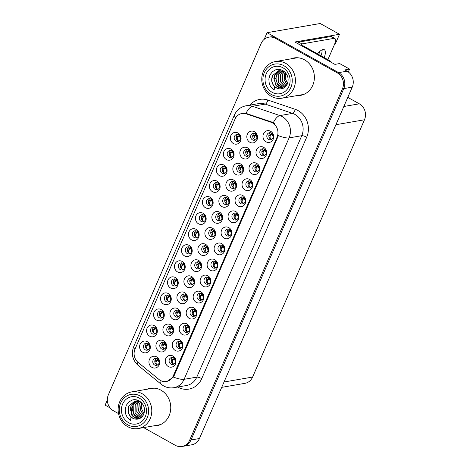 <?xml version="1.0" encoding="UTF-8"?>
<svg xmlns="http://www.w3.org/2000/svg" width="470" height="470" viewBox="0 0 470 470"><rect width="100%" height="100%" fill="white"/><g stroke="black" fill="none" stroke-linecap="round" stroke-linejoin="round"><path stroke-width="0.7" d="M250.457 181.25A3.566 3.214 -99.8 0 0 248.477 180.897A3.566 3.214 -99.8 0 0 245.886 183.841A3.566 3.214 -99.8 0 0 247.708 187.565A3.566 3.214 -99.8 0 0 249.693 187.918A3.566 3.214 -99.8 0 0 252.278 184.974A3.566 3.214 -99.8 0 0 250.457 181.25M250.675 187.559A3.566 3.214 80.2 0 1 249.74 187.219A3.566 3.214 80.2 0 1 247.896 184.064A3.566 3.214 80.2 0 1 249.523 180.903M249.682 179.434A5.94 5.352 -99.8 0 0 242.532 181.99A5.94 5.352 -99.8 0 0 245.105 189.968A5.94 5.352 -99.8 0 0 252.249 187.412A5.94 5.352 -99.8 0 0 249.682 179.434M155.012 327.455A3.566 3.214 -99.8 0 0 153.032 327.102A3.566 3.214 -99.8 0 0 150.441 330.046A3.566 3.214 -99.8 0 0 152.262 333.771A3.566 3.214 -99.8 0 0 154.242 334.123A3.566 3.214 -99.8 0 0 156.833 331.18A3.566 3.214 -99.8 0 0 155.012 327.455M155.229 333.765A3.566 3.214 80.2 0 1 154.295 333.424A3.566 3.214 80.2 0 1 152.45 330.269A3.566 3.214 80.2 0 1 154.078 327.108M154.236 325.639A5.94 5.352 -99.8 0 0 147.087 328.195A5.94 5.352 -99.8 0 0 149.654 336.173A5.94 5.352 -99.8 0 0 156.804 333.618A5.94 5.352 -99.8 0 0 154.236 325.639M192.324 278.287A3.566 3.214 -99.8 0 0 190.344 277.935A3.566 3.214 -99.8 0 0 187.753 280.878A3.566 3.214 -99.8 0 0 189.58 284.608A3.566 3.214 -99.8 0 0 191.56 284.961A3.566 3.214 -99.8 0 0 194.151 282.018A3.566 3.214 -99.8 0 0 192.324 278.287M192.43 284.573L192.565 284.585A3.566 3.214 80.2 0 1 191.607 284.256A3.566 3.214 80.2 0 1 189.763 281.107A3.566 3.214 80.2 0 1 191.39 277.946M191.549 276.472A5.94 5.352 -99.8 0 0 184.405 279.027A5.94 5.352 -99.8 0 0 186.972 287.005A5.94 5.352 -99.8 0 0 194.116 284.456A5.94 5.352 -99.8 0 0 191.549 276.472M229.519 229.407A3.566 3.214 -99.8 0 0 227.539 229.055A3.566 3.214 -99.8 0 0 224.948 231.998A3.566 3.214 -99.8 0 0 226.769 235.723A3.566 3.214 -99.8 0 0 228.755 236.075A3.566 3.214 -99.8 0 0 231.34 233.132A3.566 3.214 -99.8 0 0 229.519 229.407M229.736 235.717A3.566 3.214 80.2 0 1 228.802 235.376A3.566 3.214 80.2 0 1 226.957 232.221A3.566 3.214 80.2 0 1 228.584 229.06M228.743 227.592A5.94 5.352 -99.8 0 0 221.593 230.147A5.94 5.352 -99.8 0 0 224.161 238.126A5.94 5.352 -99.8 0 0 231.311 235.57A5.94 5.352 -99.8 0 0 228.743 227.592M171.35 326.532A3.566 3.214 -99.8 0 0 169.37 326.18A3.566 3.214 -99.8 0 0 166.78 329.123A3.566 3.214 -99.8 0 0 168.601 332.848A3.566 3.214 -99.8 0 0 170.587 333.201A3.566 3.214 -99.8 0 0 173.172 330.257A3.566 3.214 -99.8 0 0 171.35 326.532M171.568 332.842A3.566 3.214 80.2 0 1 170.633 332.502A3.566 3.214 80.2 0 1 168.789 329.347A3.566 3.214 80.2 0 1 170.416 326.186M170.575 324.717A5.94 5.352 -99.8 0 0 163.425 327.273A5.94 5.352 -99.8 0 0 165.992 335.251A5.94 5.352 -99.8 0 0 173.142 332.695A5.94 5.352 -99.8 0 0 170.575 324.717M224.807 166.926A3.566 3.214 -99.8 0 0 222.827 166.574A3.566 3.214 -99.8 0 0 220.236 169.523A3.566 3.214 -99.8 0 0 222.063 173.248A3.566 3.214 -99.8 0 0 224.043 173.6A3.566 3.214 -99.8 0 0 226.634 170.657A3.566 3.214 -99.8 0 0 224.807 166.926M225.024 173.242A3.566 3.214 80.2 0 1 224.09 172.895A3.566 3.214 80.2 0 1 222.245 169.746A3.566 3.214 80.2 0 1 223.879 166.586M224.031 165.117A5.94 5.352 -99.8 0 0 216.887 167.667A5.94 5.352 -99.8 0 0 219.455 175.645A5.94 5.352 -99.8 0 0 226.599 173.095A5.94 5.352 -99.8 0 0 224.031 165.117M173.683 357.823A3.566 3.214 -99.8 0 0 171.697 357.47A3.566 3.214 -99.8 0 0 169.112 360.414A3.566 3.214 -99.8 0 0 170.933 364.144A3.566 3.214 -99.8 0 0 172.913 364.497A3.566 3.214 -99.8 0 0 175.504 361.553A3.566 3.214 -99.8 0 0 173.683 357.823M173.894 364.132A3.566 3.214 80.2 0 1 172.966 363.792A3.566 3.214 80.2 0 1 171.115 360.643A3.566 3.214 80.2 0 1 172.749 357.482M172.907 356.013A5.94 5.352 -99.8 0 0 165.757 358.563A5.94 5.352 -99.8 0 0 168.325 366.541A5.94 5.352 -99.8 0 0 175.475 363.991A5.94 5.352 -99.8 0 0 172.907 356.013M234.277 181.808A3.566 3.214 -99.8 0 0 232.297 181.455A3.566 3.214 -99.8 0 0 229.707 184.399A3.566 3.214 -99.8 0 0 231.528 188.123A3.566 3.214 -99.8 0 0 233.514 188.476A3.566 3.214 -99.8 0 0 236.099 185.533A3.566 3.214 -99.8 0 0 234.277 181.808M234.495 188.118A3.566 3.214 80.2 0 1 233.561 187.777A3.566 3.214 80.2 0 1 231.716 184.622A3.566 3.214 80.2 0 1 233.343 181.461M233.502 179.992A5.94 5.352 -99.8 0 0 226.352 182.548A5.94 5.352 -99.8 0 0 228.925 190.526A5.94 5.352 -99.8 0 0 236.069 187.971A5.94 5.352 -99.8 0 0 233.502 179.992M271.396 133.092A3.566 3.214 -99.8 0 0 269.416 132.74A3.566 3.214 -99.8 0 0 266.825 135.683A3.566 3.214 -99.8 0 0 268.652 139.408A3.566 3.214 -99.8 0 0 270.632 139.76A3.566 3.214 -99.8 0 0 273.223 136.817A3.566 3.214 -99.8 0 0 271.396 133.092M271.613 139.402A3.566 3.214 80.2 0 1 270.679 139.061A3.566 3.214 80.2 0 1 268.834 135.906A3.566 3.214 80.2 0 1 270.462 132.752M270.62 131.277A5.94 5.352 -99.8 0 0 263.476 133.833A5.94 5.352 -99.8 0 0 266.043 141.811A5.94 5.352 -99.8 0 0 273.188 139.255A5.94 5.352 -99.8 0 0 270.62 131.277M148.032 343.505A3.566 3.214 -99.8 0 0 146.053 343.153A3.566 3.214 -99.8 0 0 143.462 346.096A3.566 3.214 -99.8 0 0 145.283 349.827A3.566 3.214 -99.8 0 0 147.263 350.179A3.566 3.214 -99.8 0 0 149.854 347.236A3.566 3.214 -99.8 0 0 148.032 343.505M148.25 349.815A3.566 3.214 80.2 0 1 147.316 349.474A3.566 3.214 80.2 0 1 145.471 346.325A3.566 3.214 80.2 0 1 147.098 343.165M147.257 341.69A5.94 5.352 -99.8 0 0 140.107 344.246A5.94 5.352 -99.8 0 0 142.674 352.224A5.94 5.352 -99.8 0 0 149.824 349.668A5.94 5.352 -99.8 0 0 147.257 341.69M213.304 230.047A3.566 3.214 -99.8 0 0 211.324 229.695A3.566 3.214 -99.8 0 0 208.733 232.638A3.566 3.214 -99.8 0 0 210.554 236.369A3.566 3.214 -99.8 0 0 212.534 236.721A3.566 3.214 -99.8 0 0 215.125 233.772A3.566 3.214 -99.8 0 0 213.304 230.047M213.521 236.357A3.566 3.214 80.2 0 1 212.587 236.016A3.566 3.214 80.2 0 1 210.742 232.867A3.566 3.214 80.2 0 1 212.37 229.707M212.528 228.232A5.94 5.352 -99.8 0 0 205.378 230.788A5.94 5.352 -99.8 0 0 207.946 238.766A5.94 5.352 -99.8 0 0 215.096 236.21A5.94 5.352 -99.8 0 0 212.528 228.232M161.991 311.399A3.566 3.214 -99.8 0 0 160.012 311.046A3.566 3.214 -99.8 0 0 157.421 313.989A3.566 3.214 -99.8 0 0 159.242 317.72A3.566 3.214 -99.8 0 0 161.228 318.072A3.566 3.214 -99.8 0 0 163.813 315.129A3.566 3.214 -99.8 0 0 161.991 311.399M162.209 317.708A3.566 3.214 80.2 0 1 161.275 317.368A3.566 3.214 80.2 0 1 159.43 314.219A3.566 3.214 80.2 0 1 161.057 311.058M161.216 309.589A5.94 5.352 -99.8 0 0 154.066 312.139A5.94 5.352 -99.8 0 0 156.633 320.117A5.94 5.352 -99.8 0 0 163.783 317.567A5.94 5.352 -99.8 0 0 161.216 309.589M257.437 165.193A3.566 3.214 -99.8 0 0 255.457 164.841A3.566 3.214 -99.8 0 0 252.866 167.79A3.566 3.214 -99.8 0 0 254.693 171.515A3.566 3.214 -99.8 0 0 256.673 171.867A3.566 3.214 -99.8 0 0 259.264 168.924A3.566 3.214 -99.8 0 0 257.437 165.193M257.654 171.509A3.566 3.214 80.2 0 1 256.72 171.162A3.566 3.214 80.2 0 1 254.875 168.013A3.566 3.214 80.2 0 1 256.502 164.853M256.661 163.384A5.94 5.352 -99.8 0 0 249.517 165.934A5.94 5.352 -99.8 0 0 252.084 173.912A5.94 5.352 -99.8 0 0 259.228 171.362A5.94 5.352 -99.8 0 0 256.661 163.384M220.295 213.968A3.566 3.214 -99.8 0 0 218.315 213.615A3.566 3.214 -99.8 0 0 215.724 216.558A3.566 3.214 -99.8 0 0 217.545 220.289A3.566 3.214 -99.8 0 0 219.525 220.636A3.566 3.214 -99.8 0 0 222.116 217.692A3.566 3.214 -99.8 0 0 220.295 213.968M220.512 220.277A3.566 3.214 80.2 0 1 219.578 219.937A3.566 3.214 80.2 0 1 217.733 216.787A3.566 3.214 80.2 0 1 219.361 213.627M219.519 212.152A5.94 5.352 -99.8 0 0 212.37 214.708A5.94 5.352 -99.8 0 0 214.937 222.686A5.94 5.352 -99.8 0 0 222.087 220.13A5.94 5.352 -99.8 0 0 219.519 212.152M178.341 310.447A3.566 3.214 -99.8 0 0 176.362 310.1A3.566 3.214 -99.8 0 0 173.771 313.044A3.566 3.214 -99.8 0 0 175.592 316.768A3.566 3.214 -99.8 0 0 177.578 317.121A3.566 3.214 -99.8 0 0 180.163 314.177A3.566 3.214 -99.8 0 0 178.341 310.447M178.559 316.762A3.566 3.214 80.2 0 1 177.625 316.416A3.566 3.214 80.2 0 1 175.78 313.267A3.566 3.214 80.2 0 1 177.407 310.106M177.566 308.637A5.94 5.352 -99.8 0 0 170.416 311.193A5.94 5.352 -99.8 0 0 172.983 319.171A5.94 5.352 -99.8 0 0 180.133 316.615A5.94 5.352 -99.8 0 0 177.566 308.637M236.498 213.351A3.566 3.214 -99.8 0 0 234.518 212.998A3.566 3.214 -99.8 0 0 231.927 215.947A3.566 3.214 -99.8 0 0 233.749 219.672A3.566 3.214 -99.8 0 0 235.734 220.025A3.566 3.214 -99.8 0 0 238.319 217.081A3.566 3.214 -99.8 0 0 236.498 213.351M236.716 219.66A3.566 3.214 80.2 0 1 235.781 219.32A3.566 3.214 80.2 0 1 233.937 216.171A3.566 3.214 80.2 0 1 235.564 213.01M235.723 211.541A5.94 5.352 -99.8 0 0 228.573 214.091A5.94 5.352 -99.8 0 0 231.14 222.069A5.94 5.352 -99.8 0 0 238.29 219.519A5.94 5.352 -99.8 0 0 235.723 211.541M199.321 262.207A3.566 3.214 -99.8 0 0 197.335 261.855A3.566 3.214 -99.8 0 0 194.75 264.798A3.566 3.214 -99.8 0 0 196.572 268.529A3.566 3.214 -99.8 0 0 198.552 268.881A3.566 3.214 -99.8 0 0 201.142 265.938A3.566 3.214 -99.8 0 0 199.321 262.207M199.533 268.517A3.566 3.214 80.2 0 1 198.599 268.176A3.566 3.214 80.2 0 1 196.754 265.027A3.566 3.214 80.2 0 1 198.387 261.866M198.54 260.392A5.94 5.352 -99.8 0 0 191.396 262.947A5.94 5.352 -99.8 0 0 193.963 270.926A5.94 5.352 -99.8 0 0 201.107 268.37A5.94 5.352 -99.8 0 0 198.54 260.392M194.621 309.665A3.566 3.214 -99.8 0 0 192.641 309.313A3.566 3.214 -99.8 0 0 190.05 312.256A3.566 3.214 -99.8 0 0 191.872 315.987A3.566 3.214 -99.8 0 0 193.851 316.339A3.566 3.214 -99.8 0 0 196.442 313.396A3.566 3.214 -99.8 0 0 194.621 309.665M194.839 315.975A3.566 3.214 80.2 0 1 193.904 315.634A3.566 3.214 80.2 0 1 192.06 312.485A3.566 3.214 80.2 0 1 193.687 309.325M193.846 307.856A5.94 5.352 -99.8 0 0 186.696 310.406A5.94 5.352 -99.8 0 0 189.263 318.384A5.94 5.352 -99.8 0 0 196.413 315.834A5.94 5.352 -99.8 0 0 193.846 307.856M203.868 215.084A3.566 3.214 -99.8 0 0 201.888 214.731A3.566 3.214 -99.8 0 0 199.298 217.68A3.566 3.214 -99.8 0 0 201.125 221.405A3.566 3.214 -99.8 0 0 203.105 221.758A3.566 3.214 -99.8 0 0 205.696 218.814A3.566 3.214 -99.8 0 0 203.868 215.084M204.086 221.393A3.566 3.214 80.2 0 1 203.152 221.053A3.566 3.214 80.2 0 1 201.307 217.904A3.566 3.214 80.2 0 1 202.934 214.743M203.093 213.274A5.94 5.352 -99.8 0 0 195.949 215.824A5.94 5.352 -99.8 0 0 198.516 223.802A5.94 5.352 -99.8 0 0 205.66 221.253A5.94 5.352 -99.8 0 0 203.093 213.274M180.662 341.772A3.566 3.214 -99.8 0 0 178.676 341.42A3.566 3.214 -99.8 0 0 176.091 344.363A3.566 3.214 -99.8 0 0 177.913 348.094A3.566 3.214 -99.8 0 0 179.893 348.446A3.566 3.214 -99.8 0 0 182.483 345.503A3.566 3.214 -99.8 0 0 180.662 341.772M180.88 348.082A3.566 3.214 80.2 0 1 179.945 347.741A3.566 3.214 80.2 0 1 178.095 344.592A3.566 3.214 80.2 0 1 179.728 341.431M179.887 339.957A5.94 5.352 -99.8 0 0 172.737 342.512A5.94 5.352 -99.8 0 0 175.304 350.491A5.94 5.352 -99.8 0 0 182.454 347.935A5.94 5.352 -99.8 0 0 179.887 339.957M241.269 165.722A3.566 3.214 -99.8 0 0 239.289 165.375A3.566 3.214 -99.8 0 0 236.698 168.319A3.566 3.214 -99.8 0 0 238.525 172.043A3.566 3.214 -99.8 0 0 240.505 172.396A3.566 3.214 -99.8 0 0 243.096 169.453A3.566 3.214 -99.8 0 0 241.269 165.722M241.486 172.038A3.566 3.214 80.2 0 1 240.552 171.691A3.566 3.214 80.2 0 1 238.707 168.542A3.566 3.214 80.2 0 1 240.334 165.381M240.493 163.912A5.94 5.352 -99.8 0 0 233.349 166.468A5.94 5.352 -99.8 0 0 235.917 174.446A5.94 5.352 -99.8 0 0 243.061 171.891A5.94 5.352 -99.8 0 0 240.493 163.912M168.971 295.348A3.566 3.214 -99.8 0 0 166.991 294.995A3.566 3.214 -99.8 0 0 164.4 297.939A3.566 3.214 -99.8 0 0 166.221 301.67A3.566 3.214 -99.8 0 0 168.207 302.022A3.566 3.214 -99.8 0 0 170.792 299.079A3.566 3.214 -99.8 0 0 168.971 295.348M169.188 301.658A3.566 3.214 80.2 0 1 168.254 301.317A3.566 3.214 80.2 0 1 166.409 298.168A3.566 3.214 80.2 0 1 168.037 295.007M168.195 293.533A5.94 5.352 -99.8 0 0 161.046 296.088A5.94 5.352 -99.8 0 0 163.613 304.066A5.94 5.352 -99.8 0 0 170.763 301.511A5.94 5.352 -99.8 0 0 168.195 293.533M227.286 197.888A3.566 3.214 -99.8 0 0 225.306 197.535A3.566 3.214 -99.8 0 0 222.715 200.479A3.566 3.214 -99.8 0 0 224.537 204.203A3.566 3.214 -99.8 0 0 226.522 204.556A3.566 3.214 -99.8 0 0 229.107 201.612A3.566 3.214 -99.8 0 0 227.286 197.888M227.504 204.197A3.566 3.214 80.2 0 1 226.569 203.857A3.566 3.214 80.2 0 1 224.725 200.708A3.566 3.214 80.2 0 1 226.352 197.547M226.511 196.072A5.94 5.352 -99.8 0 0 219.361 198.628A5.94 5.352 -99.8 0 0 221.928 206.606A5.94 5.352 -99.8 0 0 229.078 204.05A5.94 5.352 -99.8 0 0 226.511 196.072M264.416 149.143A3.566 3.214 -99.8 0 0 262.436 148.79A3.566 3.214 -99.8 0 0 259.845 151.734A3.566 3.214 -99.8 0 0 261.673 155.464A3.566 3.214 -99.8 0 0 263.652 155.817A3.566 3.214 -99.8 0 0 266.243 152.873A3.566 3.214 -99.8 0 0 264.416 149.143M264.634 155.453A3.566 3.214 80.2 0 1 263.699 155.112A3.566 3.214 80.2 0 1 261.855 151.963A3.566 3.214 80.2 0 1 263.482 148.802M263.641 147.327A5.94 5.352 -99.8 0 0 256.497 149.883A5.94 5.352 -99.8 0 0 259.064 157.861A5.94 5.352 -99.8 0 0 266.208 155.306A5.94 5.352 -99.8 0 0 263.641 147.327M189.909 247.191A3.566 3.214 -99.8 0 0 187.929 246.838A3.566 3.214 -99.8 0 0 185.339 249.782A3.566 3.214 -99.8 0 0 187.166 253.512A3.566 3.214 -99.8 0 0 189.146 253.865A3.566 3.214 -99.8 0 0 191.737 250.921A3.566 3.214 -99.8 0 0 189.909 247.191M190.127 253.5A3.566 3.214 80.2 0 1 189.193 253.16A3.566 3.214 80.2 0 1 187.348 250.011A3.566 3.214 80.2 0 1 188.975 246.85M189.134 245.375A5.94 5.352 -99.8 0 0 181.99 247.931A5.94 5.352 -99.8 0 0 184.557 255.909A5.94 5.352 -99.8 0 0 191.701 253.354A5.94 5.352 -99.8 0 0 189.134 245.375M208.58 277.564A3.566 3.214 -99.8 0 0 206.6 277.212A3.566 3.214 -99.8 0 0 204.009 280.155A3.566 3.214 -99.8 0 0 205.831 283.88A3.566 3.214 -99.8 0 0 207.811 284.233A3.566 3.214 -99.8 0 0 210.401 281.289A3.566 3.214 -99.8 0 0 208.58 277.564M208.797 283.874A3.566 3.214 80.2 0 1 207.863 283.533A3.566 3.214 80.2 0 1 206.019 280.379A3.566 3.214 80.2 0 1 207.646 277.218M207.805 275.749A5.94 5.352 -99.8 0 0 200.655 278.305A5.94 5.352 -99.8 0 0 203.222 286.283A5.94 5.352 -99.8 0 0 210.372 283.727A5.94 5.352 -99.8 0 0 207.805 275.749M175.95 279.298A3.566 3.214 -99.8 0 0 173.971 278.945A3.566 3.214 -99.8 0 0 171.38 281.888A3.566 3.214 -99.8 0 0 173.201 285.613A3.566 3.214 -99.8 0 0 175.187 285.966A3.566 3.214 -99.8 0 0 177.772 283.022A3.566 3.214 -99.8 0 0 175.95 279.298M176.168 285.607A3.566 3.214 80.2 0 1 175.234 285.267A3.566 3.214 80.2 0 1 173.389 282.112A3.566 3.214 80.2 0 1 175.016 278.951M175.175 277.482A5.94 5.352 -99.8 0 0 168.025 280.038A5.94 5.352 -99.8 0 0 170.592 288.016A5.94 5.352 -99.8 0 0 177.742 285.46A5.94 5.352 -99.8 0 0 175.175 277.482M248.26 149.642A3.566 3.214 -99.8 0 0 246.28 149.29A3.566 3.214 -99.8 0 0 243.689 152.239A3.566 3.214 -99.8 0 0 245.516 155.964A3.566 3.214 -99.8 0 0 247.496 156.316A3.566 3.214 -99.8 0 0 250.087 153.373A3.566 3.214 -99.8 0 0 248.26 149.642M248.477 155.958A3.566 3.214 80.2 0 1 247.543 155.611A3.566 3.214 80.2 0 1 245.698 152.462A3.566 3.214 80.2 0 1 247.332 149.301M247.484 147.833A5.94 5.352 -99.8 0 0 240.34 150.382A5.94 5.352 -99.8 0 0 242.908 158.361A5.94 5.352 -99.8 0 0 250.052 155.811A5.94 5.352 -99.8 0 0 247.484 147.833M215.56 261.508A3.566 3.214 -99.8 0 0 213.58 261.156A3.566 3.214 -99.8 0 0 210.989 264.105A3.566 3.214 -99.8 0 0 212.81 267.829A3.566 3.214 -99.8 0 0 214.79 268.182A3.566 3.214 -99.8 0 0 217.381 265.239A3.566 3.214 -99.8 0 0 215.56 261.508M215.777 267.818A3.566 3.214 80.2 0 1 214.843 267.477A3.566 3.214 80.2 0 1 212.998 264.328A3.566 3.214 80.2 0 1 214.626 261.167M214.784 259.699A5.94 5.352 -99.8 0 0 207.634 262.248A5.94 5.352 -99.8 0 0 210.202 270.226A5.94 5.352 -99.8 0 0 217.351 267.677A5.94 5.352 -99.8 0 0 214.784 259.699M210.848 199.033A3.566 3.214 -99.8 0 0 208.868 198.681A3.566 3.214 -99.8 0 0 206.277 201.624A3.566 3.214 -99.8 0 0 208.104 205.355A3.566 3.214 -99.8 0 0 210.084 205.707A3.566 3.214 -99.8 0 0 212.675 202.764A3.566 3.214 -99.8 0 0 210.848 199.033M211.065 205.343A3.566 3.214 80.2 0 1 210.131 205.002A3.566 3.214 80.2 0 1 208.286 201.853A3.566 3.214 80.2 0 1 209.914 198.692M210.072 197.218A5.94 5.352 -99.8 0 0 202.928 199.774A5.94 5.352 -99.8 0 0 205.496 207.752A5.94 5.352 -99.8 0 0 212.64 205.196A5.94 5.352 -99.8 0 0 210.072 197.218M164.359 342.612A3.566 3.214 -99.8 0 0 162.379 342.26A3.566 3.214 -99.8 0 0 159.788 345.203A3.566 3.214 -99.8 0 0 161.609 348.928A3.566 3.214 -99.8 0 0 163.589 349.281A3.566 3.214 -99.8 0 0 166.18 346.337A3.566 3.214 -99.8 0 0 164.359 342.612M164.576 348.922A3.566 3.214 80.2 0 1 163.642 348.581A3.566 3.214 80.2 0 1 161.797 345.432A3.566 3.214 80.2 0 1 163.425 342.272M163.584 340.797A5.94 5.352 -99.8 0 0 156.434 343.353A5.94 5.352 -99.8 0 0 159.001 351.331A5.94 5.352 -99.8 0 0 166.151 348.775A5.94 5.352 -99.8 0 0 163.584 340.797M201.601 293.615A3.566 3.214 -99.8 0 0 199.621 293.262A3.566 3.214 -99.8 0 0 197.03 296.206A3.566 3.214 -99.8 0 0 198.851 299.936A3.566 3.214 -99.8 0 0 200.831 300.289A3.566 3.214 -99.8 0 0 203.422 297.346A3.566 3.214 -99.8 0 0 201.601 293.615M201.818 299.925A3.566 3.214 80.2 0 1 200.884 299.584A3.566 3.214 80.2 0 1 199.039 296.435A3.566 3.214 80.2 0 1 200.667 293.274M200.825 291.8A5.94 5.352 -99.8 0 0 193.675 294.355A5.94 5.352 -99.8 0 0 196.243 302.333A5.94 5.352 -99.8 0 0 203.393 299.778A5.94 5.352 -99.8 0 0 200.825 291.8M222.539 245.458A3.566 3.214 -99.8 0 0 220.559 245.105A3.566 3.214 -99.8 0 0 217.968 248.048A3.566 3.214 -99.8 0 0 219.79 251.779A3.566 3.214 -99.8 0 0 221.77 252.132A3.566 3.214 -99.8 0 0 224.36 249.188A3.566 3.214 -99.8 0 0 222.539 245.458M222.757 251.767A3.566 3.214 80.2 0 1 221.822 251.427A3.566 3.214 80.2 0 1 219.978 248.278A3.566 3.214 80.2 0 1 221.605 245.117M221.764 243.642A5.94 5.352 -99.8 0 0 214.614 246.198A5.94 5.352 -99.8 0 0 217.181 254.176A5.94 5.352 -99.8 0 0 224.331 251.62A5.94 5.352 -99.8 0 0 221.764 243.642M157.368 358.692A3.566 3.214 -99.8 0 0 155.388 358.34A3.566 3.214 -99.8 0 0 152.797 361.283A3.566 3.214 -99.8 0 0 154.618 365.014A3.566 3.214 -99.8 0 0 156.598 365.36A3.566 3.214 -99.8 0 0 159.189 362.417A3.566 3.214 -99.8 0 0 157.368 358.692M157.585 365.002A3.566 3.214 80.2 0 1 156.651 364.661A3.566 3.214 80.2 0 1 154.8 361.512A3.566 3.214 80.2 0 1 156.434 358.352M156.592 356.877A5.94 5.352 -99.8 0 0 149.442 359.433A5.94 5.352 -99.8 0 0 152.01 367.411A5.94 5.352 -99.8 0 0 159.16 364.855A5.94 5.352 -99.8 0 0 156.592 356.877M217.827 182.983A3.566 3.214 -99.8 0 0 215.847 182.63A3.566 3.214 -99.8 0 0 213.257 185.574A3.566 3.214 -99.8 0 0 215.084 189.298A3.566 3.214 -99.8 0 0 217.064 189.651A3.566 3.214 -99.8 0 0 219.655 186.708A3.566 3.214 -99.8 0 0 217.827 182.983M218.045 189.292A3.566 3.214 80.2 0 1 217.111 188.952A3.566 3.214 80.2 0 1 215.266 185.797A3.566 3.214 80.2 0 1 216.899 182.636M217.052 181.167A5.94 5.352 -99.8 0 0 209.908 183.723A5.94 5.352 -99.8 0 0 212.475 191.701A5.94 5.352 -99.8 0 0 219.619 189.146A5.94 5.352 -99.8 0 0 217.052 181.167M187.642 325.722A3.566 3.214 -99.8 0 0 185.662 325.369A3.566 3.214 -99.8 0 0 183.071 328.313A3.566 3.214 -99.8 0 0 184.892 332.037A3.566 3.214 -99.8 0 0 186.872 332.39A3.566 3.214 -99.8 0 0 189.463 329.447A3.566 3.214 -99.8 0 0 187.642 325.722M187.859 332.031A3.566 3.214 80.2 0 1 186.925 331.691A3.566 3.214 80.2 0 1 185.074 328.536A3.566 3.214 80.2 0 1 186.708 325.375M186.866 323.906A5.94 5.352 -99.8 0 0 179.716 326.462A5.94 5.352 -99.8 0 0 182.284 334.44A5.94 5.352 -99.8 0 0 189.434 331.885A5.94 5.352 -99.8 0 0 186.866 323.906M255.257 133.562A3.566 3.214 -99.8 0 0 253.271 133.21A3.566 3.214 -99.8 0 0 250.686 136.153A3.566 3.214 -99.8 0 0 252.508 139.884A3.566 3.214 -99.8 0 0 254.487 140.236A3.566 3.214 -99.8 0 0 257.078 137.293A3.566 3.214 -99.8 0 0 255.257 133.562M255.469 139.872A3.566 3.214 80.2 0 1 254.534 139.531A3.566 3.214 80.2 0 1 252.69 136.382A3.566 3.214 80.2 0 1 254.323 133.221M254.476 131.747A5.94 5.352 -99.8 0 0 247.332 134.303A5.94 5.352 -99.8 0 0 249.899 142.281A5.94 5.352 -99.8 0 0 257.049 139.731A5.94 5.352 -99.8 0 0 254.476 131.747M196.889 231.14A3.566 3.214 -99.8 0 0 194.909 230.788A3.566 3.214 -99.8 0 0 192.318 233.731A3.566 3.214 -99.8 0 0 194.145 237.456A3.566 3.214 -99.8 0 0 196.125 237.808A3.566 3.214 -99.8 0 0 198.716 234.865A3.566 3.214 -99.8 0 0 196.889 231.14M197.106 237.45A3.566 3.214 80.2 0 1 196.172 237.109A3.566 3.214 80.2 0 1 194.327 233.954A3.566 3.214 80.2 0 1 195.955 230.793M196.113 229.325A5.94 5.352 -99.8 0 0 188.969 231.88A5.94 5.352 -99.8 0 0 191.537 239.859A5.94 5.352 -99.8 0 0 198.681 237.303A5.94 5.352 -99.8 0 0 196.113 229.325M206.312 246.127A3.566 3.214 -99.8 0 0 204.327 245.775A3.566 3.214 -99.8 0 0 201.742 248.718A3.566 3.214 -99.8 0 0 203.563 252.449A3.566 3.214 -99.8 0 0 205.543 252.801A3.566 3.214 -99.8 0 0 208.134 249.858A3.566 3.214 -99.8 0 0 206.312 246.127M206.53 252.437A3.566 3.214 80.2 0 1 205.596 252.096A3.566 3.214 80.2 0 1 203.745 248.947A3.566 3.214 80.2 0 1 205.378 245.787M205.537 244.312A5.94 5.352 -99.8 0 0 198.387 246.868A5.94 5.352 -99.8 0 0 200.954 254.846A5.94 5.352 -99.8 0 0 208.104 252.29A5.94 5.352 -99.8 0 0 205.537 244.312M243.478 197.3A3.566 3.214 -99.8 0 0 241.498 196.948A3.566 3.214 -99.8 0 0 238.907 199.891A3.566 3.214 -99.8 0 0 240.728 203.622A3.566 3.214 -99.8 0 0 242.714 203.974A3.566 3.214 -99.8 0 0 245.299 201.031A3.566 3.214 -99.8 0 0 243.478 197.3M243.695 203.61A3.566 3.214 80.2 0 1 242.761 203.269A3.566 3.214 80.2 0 1 240.916 200.12A3.566 3.214 80.2 0 1 242.543 196.959M242.702 195.485A5.94 5.352 -99.8 0 0 235.552 198.04A5.94 5.352 -99.8 0 0 238.12 206.019A5.94 5.352 -99.8 0 0 245.27 203.463A5.94 5.352 -99.8 0 0 242.702 195.485M238.772 134.825A3.566 3.214 -99.8 0 0 236.786 134.473A3.566 3.214 -99.8 0 0 234.201 137.416A3.566 3.214 -99.8 0 0 236.022 141.141A3.566 3.214 -99.8 0 0 238.002 141.494A3.566 3.214 -99.8 0 0 240.593 138.55A3.566 3.214 -99.8 0 0 238.772 134.825M238.983 141.135A3.566 3.214 80.2 0 1 238.055 140.794A3.566 3.214 80.2 0 1 236.204 137.639A3.566 3.214 80.2 0 1 237.838 134.485M237.99 133.01A5.94 5.352 -99.8 0 0 230.846 135.566A5.94 5.352 -99.8 0 0 233.414 143.544A5.94 5.352 -99.8 0 0 240.564 140.988A5.94 5.352 -99.8 0 0 237.99 133.01M185.333 294.367A3.566 3.214 -99.8 0 0 183.353 294.014A3.566 3.214 -99.8 0 0 180.762 296.964A3.566 3.214 -99.8 0 0 182.589 300.688A3.566 3.214 -99.8 0 0 184.569 301.041A3.566 3.214 -99.8 0 0 187.16 298.098A3.566 3.214 -99.8 0 0 185.333 294.367M185.55 300.683A3.566 3.214 80.2 0 1 184.616 300.336A3.566 3.214 80.2 0 1 182.771 297.187A3.566 3.214 80.2 0 1 184.399 294.026M184.557 292.557A5.94 5.352 -99.8 0 0 177.413 295.107A5.94 5.352 -99.8 0 0 179.981 303.085A5.94 5.352 -99.8 0 0 187.125 300.536A5.94 5.352 -99.8 0 0 184.557 292.557M182.93 263.241A3.566 3.214 -99.8 0 0 180.95 262.889A3.566 3.214 -99.8 0 0 178.359 265.838A3.566 3.214 -99.8 0 0 180.18 269.563A3.566 3.214 -99.8 0 0 182.166 269.915A3.566 3.214 -99.8 0 0 184.751 266.972A3.566 3.214 -99.8 0 0 182.93 263.241M183.147 269.551A3.566 3.214 80.2 0 1 182.213 269.21A3.566 3.214 80.2 0 1 180.368 266.061A3.566 3.214 80.2 0 1 181.996 262.9M182.154 261.432A5.94 5.352 -99.8 0 0 175.005 263.981A5.94 5.352 -99.8 0 0 177.578 271.96A5.94 5.352 -99.8 0 0 184.722 269.41A5.94 5.352 -99.8 0 0 182.154 261.432M231.792 150.876A3.566 3.214 -99.8 0 0 229.807 150.523A3.566 3.214 -99.8 0 0 227.221 153.467A3.566 3.214 -99.8 0 0 229.043 157.197A3.566 3.214 -99.8 0 0 231.023 157.55A3.566 3.214 -99.8 0 0 233.613 154.607A3.566 3.214 -99.8 0 0 231.792 150.876M232.004 157.186A3.566 3.214 80.2 0 1 231.07 156.845A3.566 3.214 80.2 0 1 229.225 153.696A3.566 3.214 80.2 0 1 230.858 150.535M231.011 149.061A5.94 5.352 -99.8 0 0 223.867 151.616A5.94 5.352 -99.8 0 0 226.434 159.594A5.94 5.352 -99.8 0 0 233.578 157.039A5.94 5.352 -99.8 0 0 231.011 149.061M272.418 122.887A10.693 9.635 -99.8 0 0 270.838 122.182L246.28 113.863A10.693 9.635 -99.8 0 0 241.921 113.511A10.693 9.635 -99.8 0 0 235 119.163L135.013 349.11A10.693 9.635 -99.8 0 0 138.18 362.476L158.966 379.466A10.693 9.635 -99.8 0 0 166.368 381.517A10.693 9.635 -99.8 0 0 173.289 375.859L277.041 137.252A10.693 9.635 -99.8 0 0 272.418 122.887M107.33 400.07L105.127 405.134L110.133 407.931M267.078 32.689L320.211 23.5L339.51 34.275L294.837 42L334.928 64.384L339.669 63.562L349.58 69.096L344.839 69.913L347.107 71.181A11.879 10.704 -99.8 0 1 352.241 87.138L199.456 438.522A11.879 10.704 -99.8 0 1 191.766 444.802L183.306 446.265A11.879 10.704 -99.8 0 0 190.996 439.985L343.781 88.601A11.879 10.704 -99.8 0 0 338.647 72.644L267.078 32.689L264.181 39.345M349.58 69.096L348.329 71.969M347.794 97.366L359.344 103.817A11.879 10.704 80.2 0 1 364.479 119.774L252.607 377.063A11.879 10.704 80.2 0 1 244.911 383.344L221.705 387.356M339.51 34.275L335.239 44.104L334.581 44.221M320.082 51.195L318.648 54.491M296.946 95.61A19.006 17.126 -99.8 0 0 300.442 95.404A19.006 17.126 -99.8 0 0 314.254 79.706A19.006 17.126 -99.8 0 0 304.531 59.825A19.006 17.126 -99.8 0 0 293.967 57.945A19.006 17.126 -99.8 0 0 290.607 58.926M294.649 57.845A19.006 17.126 -99.8 0 0 291.964 58.697M153.32 425.926A19.006 17.126 -99.8 0 0 156.816 425.726A19.006 17.126 -99.8 0 0 170.628 410.022A19.006 17.126 -99.8 0 0 160.905 390.141A19.006 17.126 -99.8 0 0 150.341 388.261A19.006 17.126 -99.8 0 0 146.981 389.248M151.023 388.161A19.006 17.126 -99.8 0 0 148.332 389.013M235.787 117.688A13.859 3.543 23.5 0 1 234.436 114.962C236.757 109.962 240.628 106.902 246.069 105.779A15.839 14.27 80.2 0 1 252.531 106.302L279.891 115.579A15.839 14.27 80.2 0 1 282.229 116.619A15.839 14.27 80.2 0 1 289.079 137.898A13.859 3.543 -156.5 0 1 278.369 135.654L174.129 375.712L173.395 377.069L167.062 381.393M173.395 377.069A13.859 3.543 23.5 0 0 184.105 379.314L289.079 137.898L301.769 135.701A15.839 14.27 -99.8 0 0 294.925 114.427A15.839 14.27 -99.8 0 0 292.581 113.382L265.221 104.111L252.531 106.302A13.859 5.399 108.7 0 0 245.957 113.382L271.76 122.024L274.48 123.575M143.608 427.606L175.345 445.325A11.879 10.704 -99.8 0 0 181.949 446.5L183.306 446.265A11.879 10.704 -99.8 0 0 190.996 439.985L343.781 88.601A11.879 10.704 -99.8 0 0 338.647 72.644L276.789 38.111A11.879 10.704 -99.8 0 0 270.185 36.936L268.834 37.171A11.879 10.704 -99.8 0 0 261.144 43.451L108.359 394.835A11.879 10.704 -99.8 0 0 113.493 410.792L118.54 413.612M181.949 446.5A11.879 10.704 -99.8 0 0 189.639 440.22L342.43 88.836A11.879 10.704 -99.8 0 0 337.29 72.874L275.438 38.346A11.879 10.704 -99.8 0 0 268.834 37.171M154.677 425.691A19.006 17.126 -99.8 0 0 157.491 425.591M298.303 95.375A19.006 17.126 -99.8 0 0 301.117 95.275M149.119 344.469L146.411 345.268L145.536 346.913M149.854 347.224L148.708 344.863L149.272 344.669L147.833 344.598M149.437 344.287L148.35 344.034L148.167 343.588M147.345 344.763L148.708 344.863L147.768 345.368C146.411 346.537 146.305 347.888 147.439 349.427L148.467 349.674M156.739 364.708L157.814 364.849M156.768 364.614C155.641 363.052 155.752 361.7 157.103 360.555L155.746 360.455L154.865 362.1M155.746 360.455L156.68 359.95L158.043 360.049L159.189 362.405M157.103 360.555L158.607 359.856L156.68 359.95M158.296 359.456L157.503 358.774M158.455 359.656L157.168 359.779M174.77 358.786L172.995 359.08L174.358 359.18L175.504 361.536M174.922 358.986L173.418 359.691L172.055 359.591L171.18 361.23M173.054 363.839L173.083 363.745C171.955 362.188 172.067 360.837 173.418 359.691M173.083 363.745L174.129 363.986M174.611 358.592L173.818 357.905M172.055 359.591L172.995 359.08M324.247 57.616A12.079 4.23 119.2 0 0 324.288 49.679A12.079 4.23 119.2 0 0 317.555 53.88M322.073 49.844A12.079 4.23 -60.8 0 1 321.01 55.807M297.909 43.71A7.92 2.773 119.2 0 0 298.685 42.106L301.922 43.916L334.005 38.37A7.92 2.773 -60.8 0 1 334.816 38.475A7.92 2.773 -60.8 0 1 334.34 44.809L327.884 59.649M301.922 43.916A7.92 2.773 -60.8 0 1 301.147 45.52M298.685 42.106L330.768 36.56A7.92 2.773 -60.8 0 1 331.579 36.666L334.816 38.475M331.808 62.639A7.92 7.138 -99.8 0 0 329.376 60.483L302.821 45.655L301.728 45.843M156.099 328.418L153.39 329.217L152.515 330.856M156.833 331.174L155.688 328.806L156.251 328.612L154.812 328.542M156.416 328.236L155.329 327.978L155.147 327.537M154.325 328.712L155.688 328.806L154.748 329.317C153.39 330.486 153.285 331.838 154.418 333.377L155.447 333.624M163.078 312.362L160.37 313.167L159.495 314.806M163.813 315.117L162.667 312.756L163.231 312.562L161.792 312.491M163.401 312.18L162.309 311.927L162.132 311.481M161.304 312.656L162.667 312.756L161.727 313.261C160.37 314.43 160.264 315.787 161.398 317.326L162.426 317.567M170.058 296.312L167.349 297.111L166.474 298.755M170.798 299.067L169.647 296.705L170.211 296.511L168.771 296.441M170.381 296.129L169.288 295.877L169.112 295.43M168.284 296.605L169.647 296.705L168.712 297.21C167.355 298.38 167.244 299.731 168.378 301.27L169.406 301.517M177.037 280.261L175.263 280.555L176.626 280.649L177.19 280.455L175.751 280.384M177.36 280.079L176.268 279.82L176.091 279.38M175.269 280.555L174.329 281.06L173.454 282.699M177.778 283.016L176.626 280.649L175.692 281.16C174.335 282.329 174.223 283.68 175.357 285.22L176.385 285.466M163.73 348.628L164.77 348.799M163.748 348.558C162.62 347.001 162.732 345.65 164.083 344.504L162.726 344.404L161.856 346.002M162.726 344.404L163.66 343.893L165.023 343.999L166.18 346.361M164.083 344.504L165.605 343.799M165.757 343.417L164.665 343.165L164.494 342.689M165.464 343.599L163.66 343.893M170.716 332.543L171.72 332.748M170.728 332.507C169.6 330.951 169.711 329.593 171.062 328.454L169.705 328.354L168.847 329.905M169.705 328.354L170.639 327.843L172.002 327.943L173.166 330.31M171.062 328.454L172.608 327.743M172.302 327.32L171.48 326.609M172.261 327.355L172.737 327.367M172.472 327.543L170.639 327.843M180.192 313.76L179.546 311.698L178.048 312.397C176.691 313.543 176.579 314.894 177.707 316.457L178.671 316.692M178.048 312.397L176.685 312.297L175.833 313.813M176.685 312.297L177.619 311.792L178.982 311.892L180.151 314.265M179.305 311.252L178.483 310.952L178.471 310.523M179.24 311.299L179.716 311.316M179.487 311.487L177.619 311.792M178.107 311.622L179.616 311.692M185.186 300.589L185.621 300.641M184.687 300.401C183.559 298.844 183.67 297.492 185.027 296.347L183.664 296.247L182.824 297.716M183.664 296.247L184.598 295.736L185.961 295.841L187.142 298.221M185.027 296.347L186.625 295.636M186.302 295.184L185.462 294.901L185.462 294.443M186.22 295.248L186.696 295.26M186.496 295.43L184.598 295.736M181.749 342.736L179.975 343.029L181.338 343.129L182.483 345.485M180.457 342.865L181.884 342.936L180.398 343.635L179.041 343.535L178.159 345.18M180.034 347.788L180.063 347.694C178.935 346.132 179.047 344.78 180.398 343.635M180.063 347.694L181.109 347.929M181.59 342.542L180.797 341.855M179.041 343.535L179.975 343.029M188.729 326.685L186.954 326.979L188.317 327.079L189.463 329.429M188.881 326.885L187.377 327.584L186.02 327.484L185.139 329.123M187.013 331.738L187.042 331.638C185.914 330.081 186.026 328.73 187.377 327.584M187.042 331.638L188.088 331.879M188.57 326.486L187.777 325.804M186.02 327.484L186.954 326.979M195.708 310.629L193.934 310.923L195.297 311.022L196.442 313.378M195.861 310.829L194.357 311.534L193 311.434L192.118 313.073M193.993 315.681L194.022 315.587C192.894 314.031 193.005 312.679 194.357 311.534M194.022 315.587L195.068 315.828M195.549 310.435L194.756 309.748M193 311.434L193.934 310.923M202.688 294.578L200.913 294.872L202.276 294.972L203.422 297.328M201.401 294.708L202.829 294.778L201.336 295.477L199.979 295.377L199.104 297.022M200.972 299.631L201.001 299.537C199.873 297.974 199.985 296.623 201.336 295.477M201.001 299.537L202.047 299.772M202.529 294.385L201.736 293.697M199.979 295.377L200.913 294.872M286.947 84.77L284.033 79.524L284.779 73.379L285.267 72.486M287 84.676L284.156 79.442L285.337 72.562M286.118 86.01L282.182 80.664L282.752 73.731L284.186 71.546M286.171 85.94L282.305 80.587L282.887 73.708L284.268 71.587M283.128 71.052L280.854 74.054L280.49 81.627L285.302 86.88M283.052 71.023L280.719 74.078L280.367 81.692L285.243 86.938M281.947 70.7L278.692 74.43L278.587 82.661L284.356 87.632M284.415 87.59L278.704 82.597L278.828 74.407L282.024 70.712M280.878 70.529L276.66 74.783L275.737 78.513L277.864 85.176L283.51 88.131M283.557 88.102L276.959 83.548L276.795 74.759L280.948 70.535M279.826 70.506L274.627 75.135L275.214 84.665L278.639 87.767L282.916 88.389M279.909 70.5L274.762 75.112L273.846 78.843L276.466 86.057L282.975 88.372M284.426 71.681L278.798 70.618L272.594 75.482C270.914 79.788 271.589 83.542 274.621 86.75L274.163 90.07C271.707 88.454 270.056 86.186 269.216 83.266L268.846 78.954L269.962 74.889L272.383 71.716L275.667 69.824C277.882 68.99 280.326 69.272 282.999 70.67C287.787 74.113 289.209 78.608 287.264 84.159C286.365 86.081 285.008 87.455 283.187 88.284C281.465 88.995 279.644 89.059 277.723 88.483A9.106 8.207 80.2 0 1 274.621 86.75M277.723 88.483C272.43 85.934 270.767 81.592 272.735 75.459L278.863 70.606M271.313 94.464A16.239 14.629 80.2 0 1 264.299 72.656A16.239 14.629 80.2 0 1 283.833 65.677A16.239 14.629 80.2 0 1 290.854 87.485A16.239 14.629 80.2 0 1 271.313 94.464M263.37 71.399A18.612 16.773 80.2 0 1 275.42 61.552A18.612 16.773 80.2 0 1 285.766 63.391A18.612 16.773 80.2 0 1 293.809 88.389A18.612 16.773 80.2 0 1 281.759 98.236A18.612 16.773 80.2 0 1 271.413 96.397A18.612 16.773 80.2 0 1 263.37 71.399M305.312 93.694A18.612 16.773 80.2 0 1 301.728 94.781L281.759 98.236M275.42 61.552L295.389 58.104A18.612 16.773 80.2 0 1 299.126 57.928M266.243 73.743A13.859 12.49 80.2 0 1 282.916 67.78A13.859 12.49 80.2 0 1 288.909 86.398A13.859 12.49 80.2 0 1 272.23 92.361A13.859 12.49 80.2 0 1 266.243 73.743M285.69 72.968L285.255 78.531L287.581 83.366M143.321 415.086L140.407 409.84L141.153 403.695L141.64 402.802M143.374 414.992L140.53 409.758L141.711 402.884M142.492 416.332L138.556 410.98L139.126 404.047L140.559 401.862M142.545 416.255L138.679 410.909L139.261 404.024L140.642 401.909M139.502 401.368L137.228 404.376L136.864 411.943L141.676 417.201M139.425 401.345L137.093 404.4L136.741 412.008L141.617 417.254M138.321 401.016L135.06 404.746L134.955 412.977L140.73 417.947M140.788 417.912L135.078 412.913L135.201 404.729L138.397 401.033M137.252 400.845L133.034 405.099L132.111 408.829L134.238 415.492L139.884 418.447M139.931 418.423L133.333 413.864L133.169 405.075L137.322 400.851M136.2 400.822L131.001 405.451L131.588 414.987L135.013 418.083L139.29 418.705M136.282 400.822L131.136 405.428L130.219 409.159L132.84 416.373L139.349 418.694M140.8 402.003L135.172 400.934L128.968 405.804C127.288 410.104 127.963 413.859 130.995 417.066L130.537 420.392C128.081 418.77 126.43 416.502 125.59 413.582L125.22 409.276L126.336 405.205L128.757 402.038L132.041 400.14C134.256 399.306 136.7 399.588 139.373 400.992C144.161 404.435 145.583 408.929 143.632 414.475C142.739 416.397 141.382 417.771 139.561 418.6C137.839 419.311 136.018 419.375 134.097 418.799A9.106 8.207 80.2 0 1 130.995 417.072M134.097 418.799C128.804 416.25 127.141 411.908 129.109 405.78L135.237 400.922M127.687 424.78A16.239 14.629 80.2 0 1 120.673 402.972A16.239 14.629 80.2 0 1 140.207 395.993A16.239 14.629 80.2 0 1 147.227 417.801A16.239 14.629 80.2 0 1 127.687 424.78M119.744 401.715A18.612 16.773 80.2 0 1 131.794 391.874A18.612 16.773 80.2 0 1 142.14 393.707A18.612 16.773 80.2 0 1 150.183 418.711A18.612 16.773 80.2 0 1 138.133 428.552A18.612 16.773 80.2 0 1 127.787 426.713A18.612 16.773 80.2 0 1 119.744 401.715M161.686 424.011A18.612 16.773 80.2 0 1 158.102 425.097L138.133 428.552M131.794 391.874L151.763 388.42A18.612 16.773 80.2 0 1 155.5 388.244M122.617 404.059A13.859 12.49 80.2 0 1 139.29 398.102A13.859 12.49 80.2 0 1 145.283 416.714A13.859 12.49 80.2 0 1 128.604 422.677A13.859 12.49 80.2 0 1 122.617 404.059M142.063 403.289L141.629 408.853L143.955 413.682M184.017 264.205L181.308 265.01L180.433 266.649M184.757 266.96L183.606 264.598L184.175 264.404L182.73 264.334M184.34 264.022L183.247 263.77L183.071 263.323M182.243 264.498L183.606 264.598L182.671 265.103C181.314 266.273 181.203 267.63 182.337 269.169L183.365 269.41M190.996 248.154L188.288 248.953L187.412 250.598M191.737 250.91L190.585 248.548L191.155 248.354L191.76 250.387M191.319 247.972L190.233 247.719L190.05 247.273M189.222 248.448L190.585 248.548L189.651 249.053C188.294 250.222 188.182 251.573 189.316 253.113L190.344 253.359M197.982 232.104L195.267 232.903L194.392 234.542M198.716 234.859L197.564 232.491L198.134 232.297L196.689 232.227M198.299 231.922L197.212 231.669L197.03 231.222M196.201 232.397L197.564 232.491L196.63 233.003C195.273 234.172 195.162 235.523 196.296 237.062L197.329 237.309M191.666 284.35C190.538 282.793 190.65 281.436 192.007 280.296L190.644 280.196L189.815 281.624M190.644 280.196L191.578 279.685L192.941 279.785L194.128 282.176M192.007 280.296L193.634 279.579M193.305 279.115L192.442 278.845L192.453 278.363M193.199 279.198L193.675 279.209M193.505 279.38L191.578 279.685M198.193 267.912L198.986 264.24L197.623 264.14L196.807 265.532M197.623 264.14L198.557 263.635L199.92 263.735L201.113 266.132M198.986 264.24L200.637 263.523M200.308 263.047L199.421 262.795L199.445 262.284M200.179 263.141L200.655 263.159M200.514 263.323L198.557 263.635M205.108 251.767L205.966 248.189L204.603 248.089L203.798 249.441M204.603 248.089L205.537 247.578L206.9 247.684L208.098 250.081M205.966 248.189L207.646 247.473M207.311 246.979L206.406 246.744L206.442 246.204M207.158 247.091L207.634 247.103M207.523 247.267L205.537 247.578M212.041 235.635L212.945 232.139L211.582 232.039L210.783 233.349M211.582 232.039L212.516 231.528L213.879 231.628L215.084 234.037M212.945 232.139L214.655 231.416M214.314 230.911L213.386 230.688L213.439 230.124M214.138 231.04L214.614 231.052M214.532 231.211L212.516 231.528M209.667 278.528L207.893 278.822L209.256 278.921L210.407 281.272M210.425 280.737L209.82 278.751L208.322 279.427L206.959 279.327L206.083 280.966M207.952 283.58L207.981 283.481C206.853 281.924 206.964 280.572 208.322 279.427M207.981 283.481L209.027 283.721M209.508 278.328L208.715 277.647M206.959 279.327L207.893 278.822M216.647 262.471L214.872 262.765L216.235 262.865L217.387 265.221M215.36 262.601L216.787 262.671L215.301 263.376L213.938 263.276L213.063 264.916M214.931 267.524L214.96 267.43C213.832 265.873 213.944 264.522 215.301 263.376M214.96 267.43L216.006 267.671M216.488 262.278L215.695 261.59M213.938 263.276L214.872 262.765M223.626 246.421L221.852 246.715L223.215 246.815L224.366 249.171M224.384 248.63L223.779 246.644L222.281 247.32L220.918 247.22L220.042 248.865M221.911 251.474L221.94 251.38C220.812 249.817 220.924 248.466 222.281 247.32M221.94 251.38L222.986 251.614M223.473 246.227L222.674 245.54M220.918 247.22L221.852 246.715M230.606 230.371L228.831 230.664L230.194 230.764L231.346 233.114M230.764 230.57L229.26 231.269L227.897 231.17L227.022 232.809M228.89 235.423L228.925 235.329C227.791 233.766 227.903 232.415 229.26 231.269M228.925 235.329L229.965 235.564M230.453 230.171L229.66 229.489M227.897 231.17L228.831 230.664M204.961 216.047L202.247 216.852L201.371 218.491M205.696 218.803L204.544 216.441L205.114 216.247L205.719 218.28M205.278 215.865L204.192 215.613L204.009 215.166M203.181 216.341L204.544 216.441L203.61 216.946C202.253 218.115 202.141 219.472 203.281 221.012L204.309 221.253M211.941 199.997L209.226 200.796L208.351 202.441M212.675 202.752L211.524 200.39L212.093 200.197L210.648 200.126M212.258 199.815L211.171 199.562L210.989 199.116M210.166 200.291L211.524 200.39L210.589 200.896C209.232 202.065 209.121 203.416 210.26 204.955L211.288 205.202M218.92 183.946L216.206 184.745L215.331 186.384M219.655 186.702L218.503 184.334L219.073 184.14L217.628 184.07M219.237 183.764L218.15 183.512L217.968 183.065M217.146 184.24L218.503 184.334L217.569 184.845C216.212 186.014 216.1 187.366 217.24 188.905L218.268 189.151M225.9 167.89L223.185 168.695L222.31 170.334M226.634 170.645L225.483 168.284L226.052 168.09L224.607 168.019M226.217 167.708L225.13 167.455L224.948 167.009M224.125 168.184L225.483 168.284L224.548 168.789C223.191 169.958 223.08 171.315 224.219 172.854L225.248 173.095M232.879 151.839L230.171 152.638M233.613 154.595L232.462 152.233L233.032 152.039L231.587 151.969M233.196 151.657L232.109 151.405L231.927 150.958M231.105 152.133L232.462 152.233L231.528 152.738L230.165 152.638L229.29 154.283M231.528 152.738C230.171 153.907 230.059 155.259 231.199 156.798L232.227 157.045M239.859 135.789L238.572 135.912M238.507 136.688L237.144 136.588L238.084 136.083L240.011 135.983L238.507 136.688C237.15 137.857 237.039 139.208 238.178 140.747L239.207 140.994M240.176 135.607L239.089 135.354L238.907 134.908M237.144 136.588L236.269 138.227M218.973 219.508L219.925 216.083L218.562 215.983L217.775 217.263M218.562 215.983L219.496 215.477L220.859 215.577L222.069 217.992M219.925 216.083L221.658 215.36M221.317 214.843L220.365 214.637L220.43 214.05M221.117 214.984L221.593 215.001M221.54 215.154L219.496 215.477M225.923 203.381L226.904 200.032L225.541 199.932L224.766 201.172M225.541 199.932L226.475 199.421L227.838 199.527L229.055 201.941M226.904 200.032L228.667 199.304M228.314 198.775L227.345 198.587L227.427 197.97M228.097 198.933L228.573 198.951M228.549 199.104L226.475 199.421M232.873 187.26L233.884 183.982L232.521 183.882L231.757 185.086M232.521 183.882L233.455 183.371L234.818 183.47L236.04 185.897M233.884 183.982L235.67 183.253M235.317 182.707L234.324 182.53L234.424 181.896M235.076 182.883L235.552 182.895M235.552 183.047L233.455 183.371M239.823 171.145L240.863 167.925L239.5 167.825L238.748 169M239.5 167.825L240.44 167.32L241.797 167.42L243.025 169.846M240.863 167.925L242.679 167.197M242.32 166.638L241.304 166.48L241.427 165.816M242.056 166.832L242.532 166.844M242.561 166.991L240.44 167.32M246.785 155.03L247.843 151.875L246.48 151.775L245.739 152.909M246.48 151.775L247.42 151.264L248.783 151.369L250.011 153.802M247.843 151.875L249.682 151.14M249.323 150.57L248.283 150.429L248.424 149.742M249.035 150.776L249.511 150.794M249.57 150.935L247.42 151.264M253.747 138.92L254.822 135.824L253.459 135.724L252.731 136.823M253.459 135.724L254.399 135.213L255.762 135.313L256.996 137.751M254.822 135.824L256.685 135.084M256.326 134.508L255.263 134.373L255.427 133.668M256.015 134.726L256.491 134.737M256.573 134.878L254.399 135.213M237.585 214.314L235.811 214.608L237.174 214.708L238.325 217.064M238.343 216.529L237.744 214.537L236.24 215.219L234.877 215.119L234.001 216.758M235.87 219.367L235.905 219.273C234.771 217.716 234.883 216.364 236.24 215.219M235.905 219.273L236.951 219.513M237.432 214.12L236.639 213.433M234.877 215.119L235.811 214.608M244.564 198.264L242.79 198.557L244.153 198.657L245.305 201.013M244.723 198.463L243.219 199.162L241.856 199.063L240.981 200.708M242.849 203.316L242.884 203.222C241.75 201.659 241.862 200.308 243.219 199.162M242.884 203.222L243.93 203.457M244.412 198.07L243.619 197.382M241.856 199.063L242.79 198.557M251.544 182.213L249.77 182.507L251.133 182.607L252.284 184.957M251.703 182.413L250.199 183.112L248.836 183.012L247.96 184.651M249.829 187.266L249.864 187.172C248.73 185.609 248.842 184.258 250.199 183.112M249.864 187.172L250.91 187.407M251.391 182.013L250.598 181.332M248.836 183.012L249.77 182.507M258.524 166.157L256.749 166.451L258.112 166.55L259.264 168.906M257.237 166.286L258.664 166.357L257.178 167.062L255.815 166.962L254.94 168.601M256.808 171.209L256.843 171.115C255.709 169.558 255.821 168.207 257.178 167.062M256.843 171.115L257.889 171.356M258.371 165.963L257.578 165.275M255.815 166.962L256.749 166.451M265.509 150.106L263.729 150.4L265.092 150.5L266.243 152.856M265.662 150.306L264.158 151.011L262.795 150.905L261.919 152.55M263.788 155.159L263.823 155.065C262.689 153.502 262.806 152.151 264.158 151.011M263.823 155.065L264.868 155.3M265.35 149.912L264.557 149.225M262.795 150.905L263.729 150.4M272.488 134.056L270.708 134.35L272.071 134.449L273.223 136.799M271.196 134.179L272.624 134.256L271.137 134.955L269.774 134.855L268.899 136.494M270.767 139.108L270.802 139.014C269.674 137.452 269.786 136.1 271.137 134.955M270.802 139.014L271.848 139.249M272.33 133.856L271.537 133.175M269.774 134.855L270.708 134.35M270.838 122.182L271.76 122.024M347.107 71.181L337.29 72.874M352.241 87.138L342.43 88.836M199.456 438.522L189.639 440.22M252.607 377.063L224.031 381.998M364.479 119.774L335.903 124.709M359.344 103.817L343.823 106.496M173.289 375.859L174.129 375.712M277.041 137.252L277.882 137.105M246.28 113.863L247.202 113.705M201.73 378.638A3.96 1.01 23.5 0 0 196.795 377.122L301.769 135.701A3.96 1.01 23.5 0 1 306.698 137.216L201.73 378.638A19.799 17.842 80.2 0 1 177.901 387.151A19.799 17.842 80.2 0 1 177.684 387.027M186.543 385.494A15.839 14.27 -99.8 0 0 196.795 377.122L184.105 379.314A15.839 14.27 80.2 0 1 173.853 387.691L186.543 385.494M273.282 122.729A13.859 5.399 108.7 0 1 279.891 115.579L292.581 113.382A3.96 1.539 -71.3 0 0 295.213 109.316A19.799 17.842 80.2 0 1 306.698 137.216M134.913 349.351A13.859 3.543 -156.5 0 1 133.662 346.719L234.436 114.962M137.863 362.206A13.859 4.165 129.3 0 0 138.186 365.454C132.511 360.208 131.007 353.963 133.662 346.719M161.116 380.812A13.859 4.165 129.3 0 0 161.345 384.384L138.186 365.454M249.899 105.121A19.799 17.842 80.2 0 1 267.853 100.045L295.213 109.316M275.438 38.346L276.789 38.111M267.853 100.045A3.96 1.539 -71.3 0 1 265.221 104.111A15.839 14.27 -99.8 0 0 258.759 103.588L246.069 105.779M149.272 344.692L149.877 346.701M147.768 345.368L146.411 345.268M159.213 361.865L158.607 359.879M175.527 361.001L174.922 359.01M173.477 358.916L174.905 358.986M329.376 60.483L328.283 60.671M330.768 36.56L334.005 38.37M156.251 328.636L156.857 330.651M154.748 329.317L153.39 329.217M163.231 312.585L163.836 314.595M161.727 313.261L160.37 313.167M170.211 296.535L170.822 298.544M168.712 297.21L167.349 297.111M177.19 280.478L177.801 282.493M175.692 281.16L174.329 281.06M166.204 345.832L165.587 343.799L164.147 343.729M173.201 329.799L172.566 327.749L171.127 327.678M187.183 297.727L186.525 295.642L185.086 295.571M182.507 344.945L181.902 342.959M189.486 328.894L188.881 326.909M187.442 326.809L188.864 326.885M196.466 312.844L195.861 310.852M194.421 310.758L195.849 310.829M203.445 296.787L202.84 294.802M275.737 78.513L273.863 78.543M132.111 408.829L130.237 408.859M184.17 264.428L184.78 266.437M182.671 265.103L181.308 265.01M191.155 248.354L189.71 248.283M189.651 249.053L188.288 248.953M198.134 232.321L198.739 234.336M196.63 233.003L195.267 232.903M194.175 281.689L193.511 279.591L192.066 279.521M201.166 265.65L200.49 263.541L199.045 263.464M208.151 249.611L207.47 247.49L206.025 247.414M215.143 233.572L214.449 231.434L213.004 231.363M208.38 278.651L209.808 278.728M217.404 264.686L216.799 262.695M222.339 246.55L223.767 246.621M231.363 232.579L230.758 230.594M229.319 230.494L230.746 230.57M205.114 216.247L203.669 216.177M203.61 216.946L202.247 216.852M212.093 200.22L212.699 202.229M210.589 200.896L209.226 200.796M219.073 184.17L219.678 186.179M217.569 184.845L216.206 184.745M226.052 168.113L226.658 170.122M224.548 168.789L223.185 168.695M233.032 152.063L233.637 154.072M240.011 136.012L240.617 138.021M240.593 138.544L239.447 136.177L238.084 136.083M222.134 217.534L221.429 215.383L219.984 215.307M229.119 201.495L228.408 199.333L226.963 199.257M236.11 185.45L235.388 183.276L233.942 183.206M243.096 169.412L242.367 167.226L240.922 167.155M250.087 153.367L249.347 151.175L247.901 151.099M257.072 137.328L256.326 135.119L254.881 135.049M236.298 214.443L237.726 214.514M245.322 200.473L244.723 198.487M243.278 198.393L244.706 198.463M252.308 184.422L251.703 182.436M250.257 182.337L251.685 182.413M259.287 168.372L258.682 166.38M266.267 152.315L265.662 150.329M264.216 150.236L265.644 150.306M273.246 136.265L272.641 134.279M161.345 384.384L163.63 385.94C166.832 387.691 170.24 388.273 173.853 387.691M147.868 343.423L148.209 343.923M157.203 358.604L157.544 359.109M173.518 357.74L173.859 358.24M154.847 327.367L155.188 327.872M161.827 311.316L162.168 311.816M168.806 295.266L169.147 295.765M175.786 279.209L176.127 279.715M164.153 342.507L164.524 343.059M171.098 326.403L171.503 327.002M178.042 310.3L178.483 310.952M184.992 294.202L185.462 294.901M180.498 341.69L180.838 342.189M187.477 325.634L187.818 326.139M194.457 309.583L194.797 310.082M201.436 293.533L201.777 294.032M182.765 263.159L183.106 263.658M189.751 247.108L190.086 247.608M196.73 231.052L197.065 231.557M191.625 277.647L192.442 278.845M198.604 261.596L199.421 262.795M205.59 245.546L206.406 246.744M212.569 229.495L213.386 230.688M208.416 277.476L208.756 277.982M215.401 261.426L215.736 261.925M222.38 245.375L222.715 245.875M229.36 229.319L229.695 229.824M203.71 215.001L204.045 215.501M210.689 198.951L211.024 199.45M217.669 182.895L218.004 183.4M224.648 166.844L224.989 167.343M231.628 150.794L231.969 151.293M238.607 134.737L238.948 135.243M219.549 213.439L220.365 214.637M226.528 197.388L227.345 198.587M233.508 181.338L234.324 182.53M240.487 165.281L241.304 166.48M247.467 149.231L248.283 150.429M254.446 133.18L255.263 134.373M236.339 213.268L236.68 213.768M243.319 197.218L243.66 197.717M250.299 181.162L250.639 181.667M257.278 165.111L257.619 165.61M264.257 149.061L264.598 149.56M271.237 133.004L271.578 133.509"/></g></svg>

